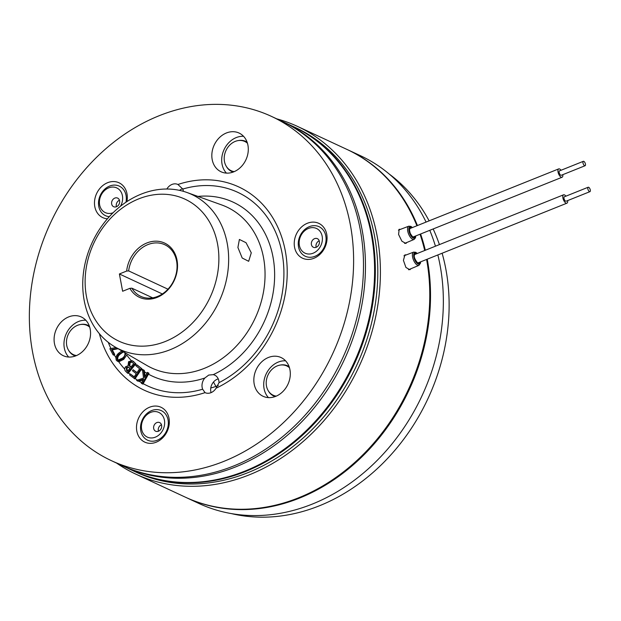 <?xml version="1.0" encoding="UTF-8"?>
<svg xmlns="http://www.w3.org/2000/svg" width="621" height="621" viewBox="0 0 621 621"><rect width="100%" height="100%" fill="white"/><g stroke="black" fill="none" stroke-linecap="round" stroke-linejoin="round"><path stroke-width="0.93" d="M442.113 253.236A189.832 155.498 114.9 0 1 319.341 505.812A189.832 155.498 114.9 0 1 231.307 513.575M185.516 497.242A191.726 157.059 -65.1 0 0 185.889 497.413L198.72 503.383A191.726 157.059 -65.1 0 0 312.262 504.097A191.726 157.059 -65.1 0 0 437.844 254.944M185.889 497.413A191.726 157.059 -65.1 0 0 299.431 498.127A191.726 157.059 -65.1 0 0 427.232 259.205M263.063 507.59A191.252 156.671 -65.1 0 0 299.345 497.693A191.252 156.671 -65.1 0 0 426.829 259.361M410.955 268.73L409.86 269.747L405.917 267.441L403.425 260.362L404.915 254.858L406.305 254.897M276.749 118.852A191.726 157.059 114.9 0 1 297.537 126.428A191.726 157.059 114.9 0 1 378.383 301.278A191.726 157.059 114.9 0 1 249.324 474.817A191.726 157.059 114.9 0 1 135.782 474.11A191.726 157.059 114.9 0 1 116.601 463.087M426.596 259.454A191.726 157.059 114.9 0 1 298.685 497.778A191.726 157.059 114.9 0 1 185.143 497.072L135.782 474.11M406.786 242.516L405.893 243.471L401.888 241.189L398.573 234.443L399.179 229.289L400.452 229.359M292.91 126.374A189.832 155.498 114.9 0 1 293.275 126.544L295.743 127.693A189.832 155.498 114.9 0 1 375.798 300.812A189.832 155.498 114.9 0 1 248.012 472.628A189.832 155.498 114.9 0 1 135.595 471.929L133.127 470.78A189.832 155.498 114.9 0 1 132.762 470.602M293.275 126.544A189.832 155.498 114.9 0 1 373.33 299.664A189.832 155.498 114.9 0 1 245.543 471.479A189.832 155.498 114.9 0 1 133.127 470.78M297.537 126.428L346.898 149.397A191.726 157.059 114.9 0 1 416.916 225.757M420.044 234.218A191.726 157.059 114.9 0 1 424.717 250.496M424.927 250.41A191.252 156.671 -65.1 0 0 420.192 234.156M417.025 225.71A191.252 156.671 -65.1 0 0 405.133 202.221M215.929 386.425A90.169 73.86 114.9 0 1 213.531 381.985M435.445 246.195A191.726 157.059 -65.1 0 0 429.771 230.313M426.084 222.077A191.726 157.059 -65.1 0 0 360.467 155.708L347.636 149.739A191.726 157.059 -65.1 0 0 347.263 149.568M425.323 250.255A191.726 157.059 -65.1 0 0 420.596 233.993M417.428 225.547A191.726 157.059 -65.1 0 0 347.636 149.739M389.251 174.066A189.832 155.498 114.9 0 1 429.127 220.859M433.155 228.955A189.832 155.498 114.9 0 1 439.412 244.604M588.716 187.309A2.375 1.025 68.1 0 0 588.18 187.239A2.375 1.025 68.1 0 0 587.932 189.296A2.375 1.025 68.1 0 0 589.414 191.579A2.375 1.025 68.1 0 0 589.95 191.648A2.375 1.025 68.1 0 0 590.198 189.591A2.375 1.025 68.1 0 0 588.716 187.309M588.18 187.239L564.349 196.795A2.375 1.025 68.1 0 0 564.101 198.852A2.375 1.025 68.1 0 0 565.584 201.134A2.375 1.025 68.1 0 0 566.119 201.204L589.95 191.648M567.656 200.583A4.51 1.948 -111.9 0 1 566.911 203.183A4.51 1.948 -111.9 0 1 565.894 203.051A4.51 1.948 -111.9 0 1 563.084 198.72A4.51 1.948 -111.9 0 1 563.558 194.815A4.51 1.948 -111.9 0 1 564.574 194.947A4.51 1.948 -111.9 0 1 565.886 196.182M583.29 161.336A2.375 1.025 68.1 0 0 583.282 163.96A2.375 1.025 68.1 0 0 585.098 165.722A2.375 1.025 68.1 0 0 585.145 165.698A2.375 1.025 68.1 0 0 585.145 163.082A2.375 1.025 68.1 0 0 583.329 161.32A2.375 1.025 68.1 0 0 583.29 161.336M559.544 170.86A2.375 1.025 68.1 0 0 559.498 170.876A2.375 1.025 68.1 0 0 559.451 170.899A2.375 1.025 68.1 0 0 559.451 173.515A2.375 1.025 68.1 0 0 561.268 175.277A2.375 1.025 68.1 0 0 561.314 175.262M562.805 174.664A4.51 1.948 -111.9 0 1 562.145 177.226A4.51 1.948 -111.9 0 1 562.059 177.264A4.51 1.948 -111.9 0 1 558.613 173.903A4.51 1.948 -111.9 0 1 558.621 168.935A4.51 1.948 -111.9 0 1 558.706 168.896A4.51 1.948 -111.9 0 1 561.035 170.263M247.934 145.244A21.355 17.497 -65.1 0 0 239.069 133.049A21.355 17.497 -65.1 0 0 219.353 137.683A21.355 17.497 -65.1 0 0 212.188 159.581A21.355 17.497 -65.1 0 0 221.053 171.776A21.355 17.497 -65.1 0 0 240.769 167.142A21.355 17.497 -65.1 0 0 247.934 145.244M243.556 136.309A21.355 17.497 -65.1 0 0 222.054 164.177A21.355 17.497 -65.1 0 0 226.432 173.112M289.945 369.743A21.355 17.497 -65.1 0 0 281.08 357.549A21.355 17.497 -65.1 0 0 261.363 362.183A21.355 17.497 -65.1 0 0 254.199 384.081A21.355 17.497 -65.1 0 0 263.063 396.276A21.355 17.497 -65.1 0 0 282.788 391.641A21.355 17.497 -65.1 0 0 289.945 369.743M285.575 360.809A21.355 17.497 -65.1 0 0 264.072 388.676A21.355 17.497 -65.1 0 0 268.451 397.611M169.005 418.251A19.228 15.75 -65.1 0 0 149.638 407.197A19.228 15.75 -65.1 0 0 136.822 431.153A19.228 15.75 -65.1 0 0 156.189 442.206A19.228 15.75 -65.1 0 0 169.005 418.251M126.894 201.608A19.228 15.75 -65.1 0 0 126.987 193.752A19.228 15.75 -65.1 0 0 107.619 182.698A19.228 15.75 -65.1 0 0 94.803 206.653A19.228 15.75 -65.1 0 0 107.41 218.817M75.964 355.786A21.355 17.497 -65.1 0 0 90.34 336.458A21.355 17.497 -65.1 0 0 81.335 316.982A21.355 17.497 -65.1 0 0 68.683 316.904A21.355 17.497 -65.1 0 0 54.306 336.233A21.355 17.497 -65.1 0 0 63.319 355.709A21.355 17.497 -65.1 0 0 75.964 355.786M85.822 320.242A21.355 17.497 -65.1 0 0 78.556 321.492A21.355 17.497 -65.1 0 0 64.856 337.56A21.355 17.497 -65.1 0 0 68.698 357.044M313.923 258.274A19.228 15.75 -65.1 0 0 326.739 234.319A19.228 15.75 -65.1 0 0 307.372 223.265A19.228 15.75 -65.1 0 0 294.556 247.22A19.228 15.75 -65.1 0 0 313.923 258.274M213.213 374.657A9.967 8.166 114.9 0 1 214.711 375.146A9.967 8.166 114.9 0 1 219.019 382.652L216.054 388.218A9.967 8.166 114.9 0 1 210.969 392.682A9.967 8.166 114.9 0 1 205.07 392.643A9.967 8.166 114.9 0 1 205.039 392.635L202.648 389.22A9.967 8.166 114.9 0 1 204.86 378.003L208.734 375.068L213.213 374.657A95.913 78.564 -65.1 0 0 274.272 266.393A95.913 78.564 -65.1 0 0 197.959 196.43M211.078 392.635A9.967 8.166 114.9 0 1 217.451 379.128A9.967 8.166 114.9 0 1 218.243 378.857M166.653 189.025A112.083 91.815 -65.1 0 1 166.917 188.9A9.967 8.166 114.9 0 1 172.001 184.437A9.967 8.166 114.9 0 1 177.901 184.468L182.791 189.048A9.967 8.166 114.9 0 1 183.366 191.33M179.547 190.368A9.967 8.166 114.9 0 1 181.875 189.025A9.967 8.166 114.9 0 1 182.659 188.753M177.901 184.468A9.967 8.166 114.9 0 1 177.932 184.484A112.083 91.815 -65.1 0 1 285.295 250.938A112.083 91.815 -65.1 0 1 216.054 388.218M237.905 247.492L239.395 239.458L246.025 242.695L251.28 252.817L248.664 261.301L242.206 258.018L237.905 247.492M146.905 242.966A29.901 24.491 114.9 0 1 177.024 260.152A29.901 24.491 114.9 0 1 157.09 297.405A29.901 24.491 114.9 0 1 129.882 288.346L131.885 288.183A28.473 23.326 -65.1 0 0 140.726 296.349A28.473 23.326 -65.1 0 0 157.587 296.45A28.473 23.326 -65.1 0 0 176.76 270.678A28.473 23.326 -65.1 0 0 164.751 244.713A28.473 23.326 -65.1 0 0 147.883 244.604A28.473 23.326 -65.1 0 0 128.648 270.903L126.653 271.059A29.901 24.491 114.9 0 1 146.905 242.966M165.341 341.472A78.308 64.142 114.9 0 1 86.459 296.465A78.308 64.142 114.9 0 1 138.654 198.899A78.308 64.142 114.9 0 1 217.536 243.906A78.308 64.142 114.9 0 1 165.341 341.472M141.146 194.14A85.426 69.979 -65.1 0 0 84.122 268.357A85.426 69.979 -65.1 0 0 115.017 346.937A85.426 69.979 -65.1 0 0 170.255 349.677A85.426 69.979 -65.1 0 0 228.132 269.258A85.426 69.979 -65.1 0 0 186.882 192.463A85.426 69.979 -65.1 0 0 141.146 194.14M223.832 461.38A189.832 155.498 114.9 0 1 111.415 460.673A189.832 155.498 114.9 0 1 31.36 287.554A189.832 155.498 114.9 0 1 159.147 115.739A189.832 155.498 114.9 0 1 271.563 116.438A189.832 155.498 114.9 0 1 351.61 289.557A189.832 155.498 114.9 0 1 223.832 461.38M271.563 116.438L281.429 121.033A189.832 155.498 114.9 0 1 361.484 294.152A189.832 155.498 114.9 0 1 233.698 465.967A189.832 155.498 114.9 0 1 121.281 465.269L111.415 460.673M152.665 297.847L131.885 288.183M99.36 333.679A112.083 91.815 -65.1 0 0 205.039 392.635M137.815 381.123L136.628 380.409L143.56 378.08L142.38 369.332L143.544 370.038L144.553 377.444L147.387 372.375L148.978 373.244L142.923 384.127L141.309 383.25L143.591 379.167L137.815 381.123L139.166 381.263A106.781 87.468 -65.1 0 0 141.588 382.746M118.099 348.73L112.277 349.871L114.73 354.475L113.829 355.165L113.1 354.824L109.855 348.738L116.042 347.527M131.132 360.405A95.913 78.564 -65.1 0 1 126.731 355.018L123.742 359.349L118.774 361.833L116.383 360.397C115.405 357.611 116.243 355.15 118.898 353.007L121.84 350.904M128.508 372.926L128.128 373.376L127.398 373.035L125.947 371.568C124.479 370.295 124.332 368.719 125.489 366.825L128.066 365.761L128.539 361.717L132.126 360.646L135.875 363.759L128.508 372.926A106.781 87.468 -65.1 0 0 130.014 374.308M130.286 373.92L134.082 376.947L136.247 373.749L132.483 370.753L133.158 369.751L136.923 372.747L139.647 368.742L135.883 365.746L136.566 364.737L137.264 365.063L141.836 368.703L134.936 378.934L129.603 374.929L130.286 373.92L134.19 376.784M126.653 271.059L119.395 273.97L122.632 291.249L129.882 288.346M167.973 289.192L128.648 270.903M142.38 369.332L144.243 370.364L145.112 376.442M143.179 379.897L139.166 381.263M133.158 369.751L137.031 372.592M132.126 360.646L133.849 361.709M117.47 348.358L111.532 349.53L112.277 349.871M111.532 349.53L113.985 354.133L114.73 354.475M113.985 354.133L113.1 354.824M126.125 353.396L123.005 359.008L123.742 359.349M123.16 351.672L119.48 353.815C117.385 355.437 116.624 357.362 117.19 359.582L117.881 360.164L122.446 358.162C124.58 356.57 125.357 354.661 124.759 352.433M121.949 352.022L122.694 352.363L120.218 354.156C118.122 355.786 117.361 357.704 117.936 359.924L118.277 360.296M123.773 352.022L122.694 352.363M123.005 359.008L117.416 361.298M117.19 359.582L117.936 359.924M133.15 361.383L135.875 363.759M135.176 363.432L127.398 373.035M127.437 371.366L129.929 368.292L128.361 366.957L126.257 367.601L126.591 370.504L127.437 371.366M130.713 367.329L133.694 363.642L131.598 361.795L129.315 362.478L129.083 365.466L130.713 367.329M126.591 370.504L127.623 371.141M128.741 367.19L126.994 367.942L127.328 370.846M126.257 367.601L126.994 367.942M131.986 362.02L130.053 362.819L129.828 365.808L131.031 367.252M129.315 362.478L130.053 362.819M129.083 365.466L129.828 365.808M136.566 364.737L141.836 368.703M141.138 368.377L134.206 378.593M147.387 372.375L148.978 373.244M143.544 370.038L144.243 370.364M148.279 372.918L142.193 383.794M162.353 293.958L119.395 273.97M282.415 121.499A189.832 155.498 114.9 0 1 283.409 121.949A189.832 155.498 114.9 0 1 363.456 295.068A189.832 155.498 114.9 0 1 235.677 466.891A189.832 155.498 114.9 0 1 123.261 466.185A189.832 155.498 114.9 0 1 122.275 465.719M283.409 121.949L292.538 126.203A189.832 155.498 114.9 0 1 372.592 299.322A189.832 155.498 114.9 0 1 244.806 471.137A189.832 155.498 114.9 0 1 132.389 470.431L123.261 466.185M218.297 385.579A99.663 81.638 114.9 0 1 210.76 388.001M247.034 141.992A16.612 13.608 -65.1 0 0 246.941 141.945L245.706 141.371A16.612 13.608 -65.1 0 0 240.925 140.315A16.612 13.608 -65.1 0 0 238.495 140.54M247.088 142.139A16.612 13.608 -65.1 0 0 245.706 141.371M226.409 166.513A16.612 13.608 -65.1 0 0 231.695 171.489L232.929 172.064A16.612 13.608 -65.1 0 0 233.022 172.11M231.695 171.489A16.612 13.608 -65.1 0 0 233.17 172.056M247.344 142.892A16.138 13.22 -65.1 0 0 245.505 141.805L244.775 141.464A16.138 13.22 -65.1 0 0 244.721 141.441A16.138 13.22 -65.1 0 0 225.959 150.585A16.138 13.22 -65.1 0 0 231.159 170.721A16.138 13.22 -65.1 0 0 231.214 170.744A16.138 13.22 -65.1 0 0 234.233 171.637M247.445 143.226A16.138 13.22 -65.1 0 0 244.775 141.464M231.159 170.721L231.889 171.062A16.138 13.22 -65.1 0 0 233.907 171.769M289.464 367.725A16.138 13.22 -65.1 0 0 286.793 365.963A16.138 13.22 -65.1 0 0 272.953 368.494A16.138 13.22 -65.1 0 0 268.125 390.531A16.138 13.22 -65.1 0 0 273.178 395.22L273.908 395.561A16.138 13.22 -65.1 0 0 275.926 396.268M273.178 395.22A16.138 13.22 -65.1 0 0 276.244 396.136M289.363 367.391A16.138 13.22 -65.1 0 0 287.515 366.305L286.793 365.963M89.711 327.158A16.138 13.22 -65.1 0 0 87.041 325.396A16.138 13.22 -65.1 0 0 80.078 324.581A16.138 13.22 -65.1 0 0 66.455 342.582A16.138 13.22 -65.1 0 0 73.425 354.653L74.155 354.995A16.138 13.22 -65.1 0 0 76.173 355.701M73.425 354.653A16.138 13.22 -65.1 0 0 76.492 355.561M89.61 326.825A16.138 13.22 -65.1 0 0 87.771 325.73L87.041 325.396M268.427 391.013A16.612 13.608 -65.1 0 0 273.706 395.988L274.94 396.563A16.612 13.608 -65.1 0 0 275.041 396.609M273.706 395.988A16.612 13.608 -65.1 0 0 275.188 396.555M289.052 366.491A16.612 13.608 -65.1 0 0 288.951 366.444L287.717 365.87A16.612 13.608 -65.1 0 0 280.506 365.039M289.107 366.638A16.612 13.608 -65.1 0 0 287.717 365.87M89.3 325.924A16.612 13.608 -65.1 0 0 89.199 325.878L87.965 325.303A16.612 13.608 -65.1 0 0 80.753 324.473M89.354 326.072A16.612 13.608 -65.1 0 0 87.965 325.303M68.675 350.446A16.612 13.608 -65.1 0 0 73.953 355.422L75.188 355.996A16.612 13.608 -65.1 0 0 75.288 356.043M73.953 355.422A16.612 13.608 -65.1 0 0 75.436 355.988M316.198 247.29A4.743 3.889 114.9 0 1 319.21 240.816M311.789 245.699A4.743 3.889 114.9 0 1 312.565 240.187A4.743 3.889 114.9 0 1 317.385 238.666A4.743 3.889 114.9 0 1 318.977 240.249A4.743 3.889 114.9 0 1 318.2 245.761A4.743 3.889 114.9 0 1 313.38 247.274A4.743 3.889 114.9 0 1 311.789 245.699M324.511 232.114A16.301 13.351 114.9 0 1 318.612 254.222A16.301 13.351 114.9 0 1 299.827 250.837A16.301 13.351 114.9 0 1 305.726 228.73A16.301 13.351 114.9 0 1 324.511 232.114M321.08 233.007A13.615 11.155 114.9 0 1 316.151 251.474A13.615 11.155 114.9 0 1 300.463 248.648A13.615 11.155 114.9 0 1 305.392 230.181A13.615 11.155 114.9 0 1 321.08 233.007M116.445 206.723A4.743 3.889 114.9 0 1 116.857 202.718A4.743 3.889 114.9 0 1 119.457 200.249M119.053 204.255A4.743 3.889 114.9 0 1 113.627 206.708A4.743 3.889 114.9 0 1 112.215 200.552A4.743 3.889 114.9 0 1 117.633 198.099A4.743 3.889 114.9 0 1 119.053 204.255M109.304 216.682A16.301 13.351 114.9 0 1 100.664 194.552A16.301 13.351 114.9 0 1 117.85 185.578A16.301 13.351 114.9 0 1 125.954 202.229M113.092 212.747A13.615 11.155 114.9 0 1 101.37 209.207A13.615 11.155 114.9 0 1 101.207 194.947A13.615 11.155 114.9 0 1 117.253 188.163A13.615 11.155 114.9 0 1 120.839 205.567A13.615 11.155 114.9 0 1 120.466 206.242M157.819 422.327A4.743 3.889 114.9 0 1 159.651 422.598A4.743 3.889 114.9 0 1 161.545 427.489A4.743 3.889 114.9 0 1 157.478 431.479A4.743 3.889 114.9 0 1 155.646 431.207A4.743 3.889 114.9 0 1 153.752 426.317A4.743 3.889 114.9 0 1 157.819 422.327M153.845 441.127A16.301 13.351 114.9 0 1 140.525 427.147A16.301 13.351 114.9 0 1 155.017 409.689A16.301 13.351 114.9 0 1 168.338 423.669A16.301 13.351 114.9 0 1 153.845 441.127M152.541 437.89A13.615 11.155 114.9 0 1 141.417 426.208A13.615 11.155 114.9 0 1 153.527 411.63A13.615 11.155 114.9 0 1 164.65 423.305A13.615 11.155 114.9 0 1 152.541 437.89M158.464 431.222A4.743 3.889 114.9 0 1 161.476 424.748M420.456 261.922A6.187 2.67 -111.9 0 1 420.37 262.605A6.187 2.67 -111.9 0 1 416.318 262.466A6.187 2.67 -111.9 0 1 413.78 254.23A6.187 2.67 -111.9 0 1 417.095 253.554M420.611 261.852L420.51 263.102L418.973 265.346A7.134 3.082 -111.9 0 1 414.354 261.798A7.134 3.082 -111.9 0 1 412.491 253.896A7.134 3.082 -111.9 0 1 413.664 252.103L403.929 255.798M419.812 262.178A5.224 2.259 -111.9 0 1 416.342 261.713A5.224 2.259 -111.9 0 1 414.292 254.882A5.224 2.259 -111.9 0 1 416.45 253.81M415.767 235.933L415.503 237.781L414.122 239.419A7.134 3.082 -111.9 0 1 408.657 234.148A7.134 3.082 -111.9 0 1 408.812 226.176L398.403 230.135M415.604 235.996A6.187 2.67 -111.9 0 1 413.4 238.177A6.187 2.67 -111.9 0 1 409.813 233.659A6.187 2.67 -111.9 0 1 409.107 227.666A6.187 2.67 -111.9 0 1 412.243 227.628M414.96 236.252A5.224 2.259 -111.9 0 1 410.186 233.473A5.224 2.259 -111.9 0 1 409.487 228.753A5.224 2.259 -111.9 0 1 411.599 227.884M115.017 346.937L146.921 365.49A88.803 72.742 -65.1 0 0 204.34 368.346A88.803 72.742 -65.1 0 0 264.507 284.744A88.803 72.742 -65.1 0 0 221.627 204.914L186.882 192.463M143.195 383.669A106.781 87.468 -65.1 0 0 202.648 389.22M148.497 374.191A95.913 78.564 -65.1 0 0 204.86 378.003M108.256 342.334A106.781 87.468 -65.1 0 0 110.918 348.528M114.248 354.855A106.781 87.468 -65.1 0 0 115.902 357.587M118.774 361.833A106.781 87.468 -65.1 0 0 124.674 369.053M135.215 378.538A106.781 87.468 -65.1 0 0 137.458 380.13M219.019 382.652A106.781 87.468 -65.1 0 0 282.089 253.29A106.781 87.468 -65.1 0 0 182.791 189.048M144.476 371.793A95.913 78.564 -65.1 0 0 146.882 373.275M141.285 369.596A95.913 78.564 -65.1 0 0 142.543 370.489M135.254 364.597A95.913 78.564 -65.1 0 0 136.123 365.389M119.48 353.815L120.218 354.156M130.294 366.902L130.845 367.158M417.871 262.699C418.756 264.631 413.198 257.994 414.432 255.371M418.973 265.346L408.509 269.755M412.406 227.565L410.947 226.409L408.812 226.176M409.837 228.846C410.302 229.413 408.587 227.185 410.271 233.426C412.158 236.36 413.074 237.478 413.019 236.78M414.122 239.419L404.605 243.432M417.258 253.484L415.767 252.312L413.664 252.103M563.558 194.815L414.339 254.657M566.911 203.183L417.7 263.025M585.098 165.722L561.268 175.277M562.059 177.264L412.849 237.106M558.706 168.896L409.487 228.73M583.329 161.32L559.498 170.876"/></g></svg>
